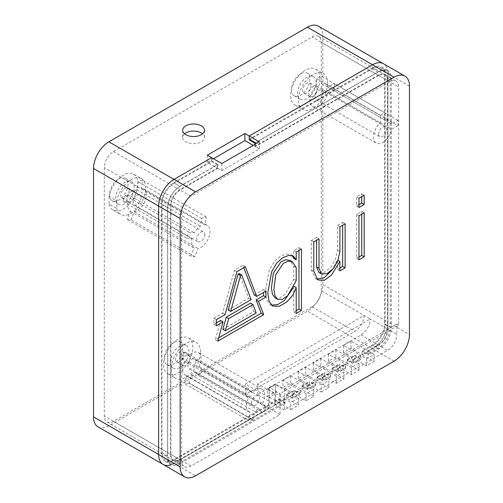 <?xml version="1.0" encoding="UTF-8"?>
<svg xmlns="http://www.w3.org/2000/svg" width="503" height="503" viewBox="0 0 503 503"><rect width="100%" height="100%" fill="white"/><g stroke="black" fill="none" stroke-linecap="round" stroke-linejoin="round"><path stroke-width="0.38" stroke-dasharray="2.52 1.89" d="M162.016 452.524L167.706 455.806A17.41 10.054 -60 0 0 171.309 463.426L165.619 460.138A17.41 10.054 -60 0 1 162.016 452.524L167.706 455.812L167.706 207.739A17.41 10.054 -60 0 1 180.017 186.418L174.321 183.13A17.41 10.054 -60 0 0 162.01 204.451L162.01 452.524M409.473 86.107L387.926 73.664A21.761 12.562 120 0 0 383.418 63.705A21.761 12.562 -60 0 1 387.926 73.664L387.926 322.09A21.761 12.562 -60 0 1 372.534 348.749L362.229 354.703L350.993 348.214L343.448 352.565L354.684 359.054L347.145 363.405L335.91 356.923L328.371 361.273L339.607 367.762L332.062 372.113L320.826 365.631L313.287 369.982L324.523 376.47L316.984 380.821L305.749 374.339L298.204 378.69L309.439 385.179L301.901 389.529L290.665 383.041L282.969 387.486L294.205 393.975L286.666 398.326L275.43 391.837L267.734 396.282L278.97 402.771L278.97 398.86L174.321 459.277A17.41 10.054 -60 0 1 165.619 460.138M174.321 459.277L180.017 462.565A17.41 10.054 -60 0 1 171.309 463.426M213.505 158.728L207.349 162.28L217.353 168.059L179.709 189.794A13.059 7.539 120 0 0 170.473 205.784L170.473 454.209A13.059 7.539 120 0 0 173.177 460.188A13.059 7.539 120 0 0 179.709 459.541L268.784 408.115L268.784 397.452L245.395 383.946L364.071 315.431L370.227 318.984L257.706 383.946L274.94 393.899L268.784 397.452M113.533 421.338A13.059 7.539 -60 0 1 107.007 421.986A13.059 7.539 -60 0 1 104.303 416.006L104.303 167.581A13.059 7.539 -60 0 1 113.533 151.585L312.055 36.971A13.059 7.539 -60 0 1 318.588 36.323A13.059 7.539 -60 0 1 321.291 42.302L321.291 290.728A13.059 7.539 -60 0 1 312.055 306.723L113.533 421.338L179.709 459.541M98.035 426.858A21.761 12.562 120 0 0 108.918 425.783L307.44 311.162A21.761 12.562 120 0 0 322.832 284.509L322.832 36.084A21.761 12.562 120 0 0 318.324 26.118M163.135 464.439A21.761 12.562 120 0 0 174.013 463.364L278.97 402.771L290.822 409.612L290.822 402.501L285.126 399.212L285.126 403.123L179.86 463.898L173.705 460.346L278.97 399.571L278.97 402.771L174.013 463.364A21.761 12.562 -60 0 1 171.102 464.728M217.353 168.059L217.353 164.858L180.017 186.418M180.017 462.565L284.667 402.149L284.667 398.948L267.734 389.171L267.734 396.282M321.291 42.302L387.467 80.505L387.467 328.937L370.227 318.984A13.059 7.539 -60 0 1 360.997 334.973L257.706 394.61L274.94 404.563L284.667 398.948M274.94 404.563L274.94 393.899M387.467 80.505A13.059 7.539 120 0 0 384.757 74.532A13.059 7.539 120 0 0 378.231 75.173L254.902 146.379L253.21 145.405M184.588 133.817A10.884 6.281 0 0 0 182.677 137.369A10.884 6.281 0 0 0 193.561 143.651A10.884 6.281 0 0 0 204.438 137.369A10.884 6.281 0 0 0 202.533 133.817M217.353 164.858L211.656 161.57L174.321 183.13M211.656 161.57L211.656 157.665L211.656 160.859L173.705 182.771L179.86 186.324L217.812 164.418L217.812 168.323L221.817 170.636L259.366 148.957L255.367 146.643L255.367 144.16M109.126 196.591L109.126 204.073L116.822 208.519L116.822 201.037L109.126 196.591A20.673 11.94 120 0 1 119.33 178.225A20.673 11.94 120 0 1 133.723 174.195L141.418 178.64A20.673 11.94 120 0 0 127.026 182.664A20.673 11.94 120 0 0 116.822 201.037M109.126 204.073A20.673 11.94 120 0 0 113.049 210.009A20.673 11.94 120 0 0 133.723 198.069A20.673 11.94 120 0 0 133.723 174.195M169.398 374.515A20.673 11.94 120 0 0 184.708 367.272A20.673 11.94 120 0 0 192.787 347.504A20.673 11.94 120 0 0 188.506 338.041A20.673 11.94 120 0 0 167.832 349.975A20.673 11.94 120 0 0 167.832 373.848A20.673 11.94 120 0 0 169.398 374.515M319.908 78.644A20.673 11.94 120 0 0 315.626 69.175A20.673 11.94 120 0 0 294.947 81.115A20.673 11.94 120 0 0 294.947 104.989A20.673 11.94 120 0 0 310.879 99.449A20.673 11.94 120 0 0 319.908 78.644M327.598 83.083A20.673 11.94 120 0 0 323.316 73.62A20.673 11.94 120 0 0 302.643 85.554A20.673 11.94 120 0 0 302.643 109.434A20.673 11.94 120 0 0 318.575 103.895A20.673 11.94 120 0 0 327.598 83.083M317.135 89.125A5.879 3.395 -60 0 1 314.57 95.042A5.879 3.395 -60 0 1 310.043 96.614A5.879 3.395 -60 0 1 310.043 89.83A5.879 3.395 -60 0 1 315.915 86.434A5.879 3.395 -60 0 1 317.135 89.125M310.98 85.573A5.879 3.395 -60 0 1 308.414 91.483A5.879 3.395 -60 0 1 303.887 93.061A5.879 3.395 -60 0 1 303.887 86.277A5.879 3.395 -60 0 1 309.76 82.882A5.879 3.395 -60 0 1 310.98 85.573M316.06 82.643A13.059 7.539 120 0 0 313.356 76.663A13.059 7.539 120 0 0 300.297 84.202A13.059 7.539 120 0 0 300.297 99.28A13.059 7.539 120 0 0 310.357 95.784A13.059 7.539 120 0 0 316.06 82.643M309.905 79.084A13.059 7.539 -60 0 1 304.202 92.225A13.059 7.539 -60 0 1 294.142 95.727A13.059 7.539 -60 0 1 294.142 80.65A13.059 7.539 -60 0 1 307.201 73.111A13.059 7.539 -60 0 1 309.905 79.084M372.226 68.867L377.923 72.155A17.41 10.054 -60 0 1 386.631 71.294A17.41 10.054 -60 0 1 390.234 79.267L384.544 75.978A17.41 10.054 -60 0 0 380.934 68.006A17.41 10.054 -60 0 0 372.226 68.867L249.821 139.538M390.234 79.267L390.234 327.334L384.544 324.045L384.544 75.978M367.919 350.88L367.919 354.081L377.923 348.302A17.41 10.054 -60 0 0 390.234 327.34L384.544 324.045A17.41 10.054 -60 0 1 372.226 345.014L362.229 350.792L362.229 354.703L362.229 351.503L368.385 355.055L368.385 351.144L374.075 354.433L366.536 358.79L360.84 355.502L360.84 359.412L354.684 355.854L354.684 359.054L354.684 355.143L360.381 358.432L360.381 355.231L343.448 345.46L350.993 341.109L367.919 350.88L378.231 344.926A13.059 7.539 120 0 0 387.467 328.937M257.706 394.61L257.706 383.946M245.395 383.946L245.395 394.61L354.841 331.42A13.059 7.539 120 0 0 364.071 315.431L321.291 290.728M268.784 408.115L245.395 394.61M275.43 391.837L275.43 384.732L267.734 389.171M290.822 409.612L298.512 405.166L298.512 398.062L292.821 394.773L300.36 390.416L300.36 394.327L292.821 398.684L286.666 395.125L294.205 390.774L294.205 393.975L286.666 398.326L286.666 394.415L292.356 397.703L292.356 394.503L275.43 384.732M282.969 380.381L290.665 375.936L307.597 385.707L307.597 388.907L301.901 385.619L301.901 389.529L313.753 396.37L306.057 400.816L294.205 393.975L294.205 390.064L299.901 393.352L299.901 390.152L282.969 380.381L282.969 387.486M292.356 394.503L299.901 390.152M292.356 397.703L299.901 393.352M307.597 385.707L315.136 381.356L298.204 371.585L305.749 367.228L322.675 377.005L330.22 372.648L313.287 362.877L320.826 358.52L337.758 368.297L345.297 363.939L328.371 354.169L335.91 349.811L352.836 359.588L360.381 355.231M278.97 398.86L284.667 402.149M343.448 352.565L343.448 345.46M350.993 341.109L350.993 348.214M313.287 369.982L313.287 362.877M320.826 358.52L320.826 365.631M322.675 377.005L322.675 380.199L316.984 376.91L316.984 380.821L316.984 377.621L324.523 373.27L324.523 376.47L324.523 372.56L330.22 375.848L330.22 372.648M290.665 375.936L290.665 383.041M298.204 378.69L298.204 371.585M305.749 367.228L305.749 374.339M321.291 392.019L328.83 387.662L328.83 380.557L321.291 384.908L321.291 392.019L309.439 385.179L301.901 389.529L301.901 386.329L309.439 381.978L309.439 385.179L309.439 381.268L315.136 384.556L315.136 381.356M328.371 361.273L328.371 354.169M335.91 349.811L335.91 356.923M337.758 368.297L337.758 371.491L332.062 368.209L332.062 372.113L332.062 368.919L339.607 364.562L339.607 367.762L339.607 363.851L345.297 367.14L345.297 363.939M286.666 394.415L294.205 390.064M367.919 354.081L362.229 350.792M352.836 359.588L352.836 362.789L347.145 359.5L347.145 363.405L347.145 360.211L354.684 355.854M301.901 385.619L309.439 381.268M332.062 368.209L339.607 363.851M316.984 376.91L324.523 372.56M347.145 359.5L354.684 355.143M307.597 388.907L315.136 384.556M337.758 371.491L345.297 367.14M322.675 380.199L330.22 375.848M352.836 362.789L360.381 358.432M377.923 72.155L255.367 142.915M254.902 144.424L254.902 146.379M207.349 155.176L207.349 162.28M188.939 351.503A13.059 7.539 120 0 0 186.236 345.523A13.059 7.539 120 0 0 173.177 353.062A13.059 7.539 120 0 0 173.177 368.139A13.059 7.539 120 0 0 183.243 364.644A13.059 7.539 120 0 0 188.939 351.503M182.784 347.95A13.059 7.539 -60 0 1 177.087 361.091A13.059 7.539 -60 0 1 167.021 364.587A13.059 7.539 -60 0 1 167.021 349.51A13.059 7.539 -60 0 1 180.08 341.971A13.059 7.539 -60 0 1 182.784 347.95M183.865 354.433A5.879 3.395 -60 0 1 181.3 360.349A5.879 3.395 -60 0 1 176.773 361.921A5.879 3.395 -60 0 1 176.773 355.137A5.879 3.395 -60 0 1 182.646 351.742A5.879 3.395 -60 0 1 183.865 354.433M190.021 357.985A5.879 3.395 -60 0 1 187.456 363.902A5.879 3.395 -60 0 1 182.929 365.474A5.879 3.395 -60 0 1 182.929 358.689A5.879 3.395 -60 0 1 188.801 355.3A5.879 3.395 -60 0 1 190.021 357.985M200.483 351.943A20.673 11.94 120 0 0 196.201 342.48A20.673 11.94 120 0 0 175.528 354.42A20.673 11.94 120 0 0 175.528 378.294A20.673 11.94 120 0 0 191.461 372.754A20.673 11.94 120 0 0 200.483 351.943M134.156 187.663A13.059 7.539 120 0 0 131.453 181.684A13.059 7.539 120 0 0 118.394 189.222A13.059 7.539 120 0 0 118.394 204.3A13.059 7.539 120 0 0 128.454 200.804A13.059 7.539 120 0 0 134.156 187.663M128.001 184.104A13.059 7.539 -60 0 1 122.298 197.245A13.059 7.539 -60 0 1 112.238 200.747A13.059 7.539 -60 0 1 112.238 185.67A13.059 7.539 -60 0 1 125.297 178.131A13.059 7.539 -60 0 1 128.001 184.104M129.076 190.593A5.879 3.395 -60 0 1 126.511 196.503A5.879 3.395 -60 0 1 121.984 198.081A5.879 3.395 -60 0 1 121.984 191.297A5.879 3.395 -60 0 1 127.863 187.902A5.879 3.395 -60 0 1 129.076 190.593M135.232 194.145A5.879 3.395 -60 0 1 132.666 200.062A5.879 3.395 -60 0 1 128.139 201.634A5.879 3.395 -60 0 1 128.139 194.85A5.879 3.395 -60 0 1 134.018 191.454A5.879 3.395 -60 0 1 135.232 194.145M116.822 208.519A20.673 11.94 120 0 0 120.739 214.454A20.673 11.94 120 0 0 141.418 202.514A20.673 11.94 120 0 0 141.418 178.64M190.945 466.03L180.168 459.811A13.059 7.539 -60 0 1 173.642 460.459A13.059 7.539 -60 0 1 170.938 454.479L170.938 206.054A13.059 7.539 -60 0 1 180.168 190.059L190.945 196.277A13.059 7.539 120 0 0 181.709 212.272L181.709 460.698A13.059 7.539 120 0 0 184.412 466.677A13.059 7.539 120 0 0 190.945 466.03L280.02 414.604L280.02 393.635L398.697 325.114L398.697 86.994A13.059 7.539 120 0 0 395.993 81.014A13.059 7.539 120 0 0 389.467 81.662L190.945 196.277M173.705 460.346A17.41 10.054 -60 0 1 165.003 461.207A17.41 10.054 -60 0 1 161.394 453.234L167.549 456.787L167.549 207.651A17.41 10.054 -60 0 1 179.86 186.324M179.86 463.898A17.41 10.054 -60 0 1 171.158 464.759A17.41 10.054 -60 0 1 167.549 456.787M167.549 207.651L161.394 204.099L161.394 453.234M161.394 204.099A17.41 10.054 -60 0 1 173.705 182.771M252.833 419.634L252.519 419.816A21.761 12.562 -60 0 1 248.451 420.502L250.488 412.473A13.059 7.539 -60 0 1 249.048 411.944A13.059 7.539 -60 0 1 248.501 397.879L244.848 394.094A21.761 12.562 -60 0 1 248.601 388.825L252.255 392.61A13.059 7.539 -60 0 1 262.107 389.328A13.059 7.539 -60 0 1 262.66 403.393L266.307 407.179A21.761 12.562 -60 0 1 262.553 412.447L258.907 408.662A13.059 7.539 -60 0 1 254.858 411.68L252.833 419.634L189.122 382.852L191.146 374.898A13.059 7.539 120 0 0 195.189 371.88L198.842 375.666A21.761 12.562 120 0 0 202.596 370.39L198.949 366.612A13.059 7.539 120 0 0 198.396 352.54A13.059 7.539 120 0 0 188.543 355.822L184.89 352.043A21.761 12.562 120 0 0 181.137 357.312L184.783 361.097A13.059 7.539 120 0 0 185.337 375.163A13.059 7.539 120 0 0 186.776 375.684L184.739 383.714A21.761 12.562 120 0 0 188.801 383.035L189.122 382.852M397.911 125.656L391.636 129.277A13.059 7.539 -60 0 1 385.122 140.658A13.059 7.539 -60 0 1 376.162 143.085A13.059 7.539 -60 0 1 373.786 134.112A13.059 7.539 -60 0 1 380.387 122.782L380.387 115.539A21.761 12.562 -60 0 1 385.002 112.873L385.002 120.116A13.059 7.539 -60 0 1 389.221 120.462A13.059 7.539 -60 0 1 391.636 123.945L397.911 120.324A21.761 12.562 -60 0 1 397.911 125.656L334.199 88.874A21.761 12.562 120 0 0 334.199 83.542L327.925 87.164A13.059 7.539 120 0 0 325.51 83.68A13.059 7.539 120 0 0 321.291 83.335L321.291 76.091A21.761 12.562 120 0 0 316.676 78.751L316.676 86A13.059 7.539 120 0 0 310.074 97.324A13.059 7.539 120 0 0 312.451 106.296A13.059 7.539 120 0 0 321.411 103.876A13.059 7.539 120 0 0 327.925 92.495L391.636 129.277M186.6 238.12L191.957 238.799A13.059 7.539 120 0 0 194.164 248.048L190.901 256.115A21.761 12.562 120 0 0 194.843 256.618L198.107 248.545A13.059 7.539 120 0 0 208.714 237.705A13.059 7.539 120 0 0 207.324 225.482A13.059 7.539 120 0 0 204.922 224.872L206.236 217.032A21.761 12.562 120 0 0 201.722 218.522L200.408 226.363A13.059 7.539 120 0 0 194.359 232.858L189.002 232.179A21.761 12.562 120 0 0 186.6 238.12L122.889 201.332L128.246 202.011A13.059 7.539 120 0 0 130.453 211.26L127.19 219.333A21.761 12.562 120 0 0 131.132 219.836L134.395 211.763A13.059 7.539 120 0 0 145.002 200.923A13.059 7.539 120 0 0 143.607 188.7A13.059 7.539 120 0 0 141.211 188.091L142.525 180.244A21.761 12.562 120 0 0 138.011 181.74L136.697 189.581A13.059 7.539 120 0 0 130.648 196.076L125.291 195.397A21.761 12.562 120 0 0 122.889 201.332M286.666 395.125L286.666 398.326L298.512 405.166M328.83 387.662L316.984 380.821L324.523 376.47L336.375 383.311L343.914 378.954L332.062 372.113L339.607 367.762L351.452 374.603L358.997 370.252L347.145 363.405L354.684 359.054L366.536 365.895L374.075 361.544L362.229 354.703L372.534 348.749A21.761 12.562 120 0 0 387.926 322.09L322.832 284.509M378.69 134.087A5.659 3.27 120 0 0 379.866 136.678A5.659 3.27 120 0 0 384.223 135.156A5.659 3.27 120 0 0 386.694 129.466A5.659 3.27 120 0 0 385.524 126.875A5.659 3.27 120 0 0 381.161 128.391A5.659 3.27 120 0 0 378.69 134.087M316.676 86L380.387 122.782M389.467 81.662L378.69 75.444A13.059 7.539 -60 0 1 385.223 74.796A13.059 7.539 -60 0 1 387.926 80.776L387.926 329.201L396.873 334.363L396.873 324.058L398.697 325.114M396.873 324.058L284.346 389.026L275.399 383.858L269.243 387.411L280.02 393.635M255.367 142.739L378.998 71.357L372.842 67.804A17.41 10.054 -60 0 1 381.551 66.937A17.41 10.054 -60 0 1 385.153 74.909L391.315 78.462L391.315 327.604A17.41 10.054 -60 0 1 378.998 348.925L368.385 355.055M378.998 71.357A17.41 10.054 -60 0 1 387.706 70.495A17.41 10.054 -60 0 1 391.315 78.462M284.346 389.026L284.346 409.995L387.637 350.358A13.059 7.539 -60 0 0 396.873 334.363M284.346 409.995L275.399 404.827L275.399 383.858M322.983 92.678A5.659 3.27 -60 0 1 320.512 98.374A5.659 3.27 -60 0 1 316.154 99.89A5.659 3.27 -60 0 1 316.154 93.357A5.659 3.27 -60 0 1 321.813 90.087A5.659 3.27 -60 0 1 322.983 92.678M316.676 78.751L380.387 115.539M385.002 112.873L321.291 76.091M321.291 83.335L385.002 120.116M280.02 414.604L269.243 408.379L269.243 387.411M391.315 327.604L385.153 324.045L385.153 74.909M316.984 377.621L323.14 381.18L323.14 377.269L328.83 380.557M321.291 384.908L315.595 381.62L315.595 385.531L309.439 381.978M301.901 386.329L308.056 389.888L308.056 385.977L313.753 389.265L306.057 393.704L300.36 390.416M313.753 396.37L313.753 389.265M347.145 360.211L353.301 363.763L353.301 359.852L358.997 363.141L351.452 367.492L345.762 364.21L345.762 368.114L339.607 364.562M358.997 370.252L358.997 363.141M351.452 367.492L351.452 374.603M332.062 368.919L338.217 372.471L338.217 368.561L343.914 371.849L336.375 376.2L330.678 372.912L330.678 376.822L324.523 373.27M343.914 378.954L343.914 371.849M336.375 376.2L336.375 383.311M374.075 361.544L374.075 354.433M366.536 358.79L366.536 365.895M360.84 359.412L353.301 363.763M345.762 368.114L338.217 372.471M330.678 376.822L323.14 381.18M315.595 385.531L308.056 389.888M300.36 394.327L294.205 390.774M362.229 351.503L372.842 345.372L378.998 348.925M306.057 400.816L306.057 393.704M298.512 398.062L290.822 402.501M338.217 368.561L345.762 364.21M353.301 359.852L360.84 355.502M308.056 385.977L315.595 381.62M323.14 377.269L330.678 372.912M387.926 329.201A13.059 7.539 -60 0 1 378.69 345.196L387.637 350.358M385.153 324.045A17.41 10.054 -60 0 1 372.842 345.372M285.126 403.123L278.97 399.571M292.821 394.773L292.821 398.684M275.399 404.827L285.126 399.212M368.385 351.144L378.69 345.196M378.69 75.444L255.367 146.643M372.842 67.804L249.211 139.18M322.832 36.084L387.926 73.664L387.926 322.09L409.473 334.533M259.366 141.846L259.366 148.957M221.817 163.525L221.817 170.636M211.656 160.859L217.812 164.418M358.966 204.639L356.501 206.06L356.501 196.824L361.732 193.806L361.732 196.648M358.966 207.481L356.501 206.06M358.966 198.251L356.501 196.824M364.197 195.227L361.732 193.806M254.222 294.991L263.528 289.615L263.528 292.457M216.328 322.907L213.863 324.334L213.863 318.292L222.603 313.243L234.448 270.23L242.886 265.358L243.779 267.684M218.692 337.815L215.297 339.77L220.622 320.43M222.867 329.358L253.757 311.527L250.551 303.152M228.192 310.018L248.658 298.204L239.214 273.519M265.993 291.036L263.528 289.615M217.761 341.191L215.297 339.77M216.328 325.755L213.863 324.334M216.328 319.713L213.863 318.292M225.061 314.664L222.603 313.243M236.907 271.651L234.448 270.23M245.351 266.779L242.886 265.358M256.216 312.948L253.757 311.527M251.123 299.625L248.658 298.204M358.966 257.014L356.501 258.435L356.501 214.416L361.732 211.392L361.732 214.234M358.966 259.856L356.501 258.435M358.966 215.837L356.501 214.416M364.197 212.813L361.732 211.392M293.752 258.41L293.752 250.639L298.983 247.621L298.983 250.463M296.217 310.659L293.752 312.08L293.752 286.194L293.174 287.955M271.45 305.195L270.142 304.629L266.603 299.807L265.339 291.363L269.206 270.381L274.135 261.774L280.309 256.234L286.389 253.965L291.055 254.694L292.174 255.555M275.091 297.939L279.706 298.053L285.05 294.45L293.752 279.184L293.752 266.232L289.885 260.347M296.217 252.06L293.752 250.639M301.448 249.042L298.983 247.621M296.217 313.501L293.752 312.08M296.217 280.605L293.752 279.184M296.217 267.653L293.752 266.232M339.896 268.024L337.431 269.445L337.431 260.026L331.999 270.092M316.701 279.083L315.4 278.499L311.313 269.922L311.313 240.503L316.55 237.479L316.55 240.321M318.933 272.494L324.605 272.23L330.899 267.137L335.394 259.171L337.431 250.123L337.431 225.419L342.669 222.401L342.669 225.243M337.953 260.328L337.431 260.026M313.778 241.924L311.313 240.503M319.009 238.9L316.55 237.479M339.896 251.544L337.431 250.123M339.896 226.847L337.431 225.419M345.127 223.822L342.669 222.401M339.896 270.865L337.431 269.445M327.925 87.164L391.636 123.945M397.911 120.324L334.199 83.542M327.925 92.495L334.199 88.874M141.079 197.698A5.659 3.27 -60 0 1 138.614 203.394A5.659 3.27 -60 0 1 134.251 204.91A5.659 3.27 -60 0 1 134.251 198.377A5.659 3.27 -60 0 1 139.909 195.107A5.659 3.27 -60 0 1 141.079 197.698M134.395 211.763L198.107 248.545M194.843 256.618L131.132 219.836M141.211 188.091L204.922 224.872M206.236 217.032L142.525 180.244M201.722 218.522L138.011 181.74M136.697 189.581L200.408 226.363M130.648 196.076L194.359 232.858M190.901 256.115L127.19 219.333M204.796 234.486A5.659 3.27 -60 0 1 202.325 240.176A5.659 3.27 -60 0 1 197.962 241.691A5.659 3.27 -60 0 1 196.792 239.107A5.659 3.27 -60 0 1 199.263 233.411A5.659 3.27 -60 0 1 203.621 231.896A5.659 3.27 -60 0 1 204.796 234.486M189.002 232.179L125.291 195.397M128.246 202.011L191.957 238.799M130.453 211.26L194.164 248.048M195.868 361.544A5.659 3.27 -60 0 1 193.397 367.234A5.659 3.27 -60 0 1 189.04 368.749A5.659 3.27 -60 0 1 189.04 362.217A5.659 3.27 -60 0 1 194.699 358.953A5.659 3.27 -60 0 1 195.868 361.544M248.601 388.825L184.89 352.043M188.543 355.822L252.255 392.61M244.848 394.094L181.137 357.312M184.783 361.097L248.501 397.879M186.776 375.684L250.488 412.473M248.451 420.502L184.739 383.714M188.801 383.035L252.519 419.816M191.146 374.898L254.858 411.68M195.189 371.88L258.907 408.662M251.575 402.947A5.659 3.27 120 0 0 252.751 405.537A5.659 3.27 120 0 0 257.108 404.022A5.659 3.27 120 0 0 259.579 398.326A5.659 3.27 120 0 0 258.41 395.735A5.659 3.27 120 0 0 254.046 397.251A5.659 3.27 120 0 0 251.575 402.947M262.553 412.447L198.842 375.666M266.307 407.179L202.596 370.39M262.66 403.393L198.949 366.612M217.812 168.323L180.168 190.059M180.168 459.811L269.243 408.379M170.473 454.209L104.303 416.006M108.918 425.783L195.56 475.8M162.01 204.451L167.706 207.739M170.473 205.784L104.303 167.581M113.533 151.585L179.709 189.794M378.231 75.173L312.055 36.971M394.082 361.185L307.44 311.162M312.055 306.723L354.841 331.42M360.997 334.973L378.231 344.926M377.923 348.302L372.226 345.014M181.709 460.698L170.938 454.479M181.709 212.272L170.938 206.054M387.926 80.776L398.697 86.994M313.778 271.343L311.313 269.922M107.007 421.986L173.177 460.188M182.677 130.264L182.677 137.369M204.438 130.264L204.438 137.369M294.947 104.989L302.643 109.434M315.626 69.175L323.316 73.62M303.887 93.061L310.043 96.614M309.76 82.882L315.915 86.434M294.142 95.727L300.297 99.28M307.201 73.111L313.356 76.663M318.588 36.323L384.757 74.532M386.631 71.294L380.934 68.006M167.021 364.587L173.177 368.139M180.08 341.971L186.236 345.523M176.773 361.921L182.929 365.474M182.646 351.742L188.801 355.3M167.832 373.848L175.528 378.294M188.506 338.041L196.201 342.48M112.238 200.747L118.394 204.3M125.297 178.131L131.453 181.684M121.984 198.081L128.139 201.634M127.863 187.902L134.018 191.454M113.049 210.009L120.739 214.454M173.642 460.459L184.412 466.677M171.158 464.759L165.003 461.207M312.451 106.296L376.162 143.085M395.993 81.014L385.223 74.796M387.706 70.495L381.551 66.937M316.154 99.89L379.866 136.678M321.813 90.087L385.524 126.875M270.142 304.629L272.601 306.057M291.055 254.694L293.519 256.115M315.4 278.499L317.865 279.92M325.51 83.68L389.221 120.462M143.607 188.7L207.324 225.482M134.251 204.91L197.962 241.691M139.909 195.107L203.621 231.896M249.048 411.944L185.337 375.163M258.41 395.735L194.699 358.953M252.751 405.537L189.04 368.749M262.107 389.328L198.396 352.54"/><path stroke-width="0.75" d="M244.898 133.496L249.211 135.986L372.534 64.78A21.761 12.562 -60 0 1 383.418 63.705L318.324 26.118A21.761 12.562 120 0 0 307.44 27.2L108.918 141.815A21.761 12.562 120 0 0 93.527 168.467L93.527 416.893A21.761 12.562 120 0 0 98.035 426.858L163.135 464.439A21.761 12.562 -60 0 1 158.627 454.479L158.627 206.054A21.761 12.562 -60 0 1 174.013 179.395L211.656 157.665L207.349 155.176L244.898 133.496L244.898 140.601L213.505 158.728M171.102 464.728A21.761 12.562 -60 0 1 163.135 464.439L184.676 476.882A21.761 12.562 -60 0 1 180.168 466.916L180.168 218.491A21.761 12.562 -60 0 1 195.56 191.838L394.082 77.217A21.761 12.562 -60 0 1 404.965 76.142A21.761 12.562 -60 0 1 409.473 86.107L409.473 334.533A21.761 12.562 -60 0 1 394.082 361.185L195.56 475.8A21.761 12.562 -60 0 1 184.676 476.882M253.21 145.405L244.898 140.601M202.533 133.817A10.884 6.281 0 0 0 201.257 132.93A10.884 6.281 0 0 0 184.588 133.817M201.257 125.819A10.884 6.281 180 0 1 204.438 130.264A10.884 6.281 180 0 1 193.561 136.546A10.884 6.281 180 0 1 182.677 130.264A10.884 6.281 180 0 1 189.392 124.461A10.884 6.281 180 0 1 201.257 125.819M255.367 144.16L255.367 142.739L249.211 139.18L249.211 135.986L249.211 139.891L254.902 143.179L254.902 144.424M249.821 139.538L249.211 139.891M255.367 142.915L254.902 143.179M93.527 416.893L158.627 454.479A21.761 12.562 120 0 0 163.135 464.439M180.168 466.916L158.627 454.479L158.627 206.054L180.168 218.491M195.56 191.838L174.013 179.395A21.761 12.562 120 0 0 158.627 206.054L93.527 168.467M108.918 141.815L174.013 179.395L211.656 157.665L221.817 163.525L259.366 141.846L249.211 135.986L372.534 64.78L394.082 77.217M339.896 270.865L339.896 261.447L331.37 275.223L324.114 280.397L317.865 279.92L313.778 271.343L313.778 241.924L319.009 238.9L319.009 268.325L321.398 273.915L327.063 273.651L333.363 268.558L337.859 260.592L339.896 251.544L339.896 226.847L345.127 223.822L345.127 267.841L339.896 270.865M296.217 287.615L292.746 295.274L286.867 301.913L279.316 306.296L272.601 306.057L269.061 301.234L267.803 292.784L271.664 271.802L276.6 263.195L282.774 257.655L288.848 255.386L293.519 256.115L296.217 259.831L296.217 252.06L301.448 249.042L301.448 310.483L296.217 313.501L296.217 287.615L293.972 286.32M364.197 212.813L364.197 256.838L358.966 259.856L358.966 215.837L364.197 212.813M245.351 266.779L256.687 296.412L265.993 291.036L265.993 297.078L258.58 301.36L263.673 314.683L217.761 341.191L223.087 321.851L216.328 325.755L216.328 319.713L225.061 314.664L236.907 271.651L245.351 266.779M364.197 195.227L364.197 204.457L358.966 207.481L358.966 198.251L364.197 195.227M404.965 76.142L383.418 63.705A21.761 12.562 120 0 0 372.534 64.78L307.44 27.2M296.217 280.605L296.217 267.653L292.344 261.767L288.144 261.158L283.327 263.409L275.795 274.569L273.877 289.552L274.927 295.758L277.555 299.36L282.17 299.474L287.509 295.871L296.217 280.605M230.657 311.439L251.123 299.625L241.679 274.94L240.522 275.606L230.657 311.439L228.192 310.018L238.064 274.185L239.214 273.519L241.679 274.94M225.331 330.779L256.216 312.948L253.015 304.573L228.676 318.619L225.331 330.779L222.867 329.358L226.218 317.198L250.551 303.152L253.015 304.573M361.732 196.648L361.732 203.036L358.966 204.639M364.197 204.457L361.732 203.036M243.779 267.684L254.222 294.991L256.687 296.412M223.087 321.851L220.622 320.43L216.328 322.907M263.528 292.457L263.528 295.657L256.115 299.939L261.214 313.262L218.692 337.815M265.993 297.078L263.528 295.657M258.58 301.36L256.115 299.939M263.673 314.683L261.214 313.262M228.676 318.619L226.218 317.198M240.522 275.606L238.064 274.185M361.732 214.234L361.732 255.411L358.966 257.014M364.197 256.838L361.732 255.411M293.174 287.955L284.428 300.473L277.725 304.567L271.45 305.195M292.174 255.555L293.752 258.41L296.217 259.831M298.983 250.463L298.983 309.062L296.217 310.659M292.344 261.767L289.885 260.347L285.679 259.737L280.863 261.988L273.336 273.148L271.419 288.131L272.469 294.337L275.091 297.939L277.555 299.36M301.448 310.483L298.983 309.062M331.999 270.092L324.215 277.757L316.701 279.083M342.669 225.243L342.669 266.42L339.896 268.024M316.55 240.321L316.55 266.904L318.933 272.494L321.398 273.915M339.896 261.447L337.953 260.328M319.009 268.325L316.55 266.904M345.127 267.841L342.669 266.42"/></g></svg>
